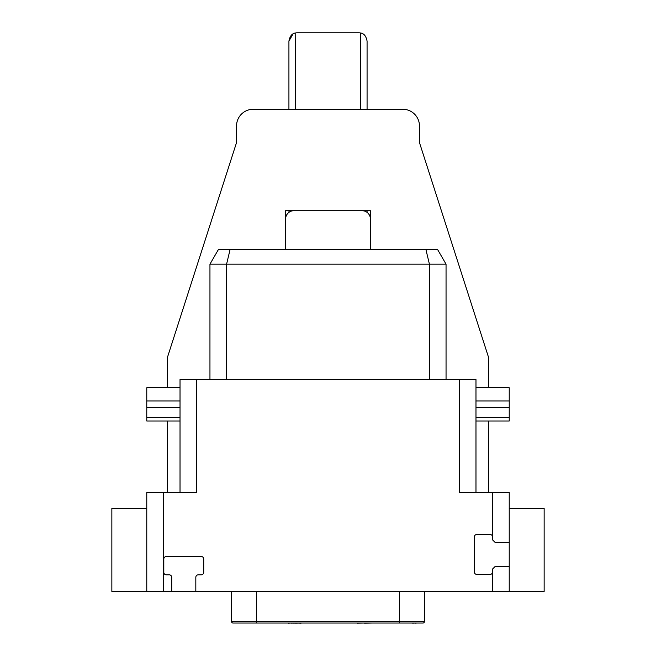 <?xml version="1.0" encoding="UTF-8"?>
<svg xmlns="http://www.w3.org/2000/svg" width="656" height="656" viewBox="0 0 656 656"><rect width="100%" height="100%" fill="white"/><g stroke="black" fill="none" stroke-linecap="round" stroke-linejoin="round"><path stroke-width="0.98" d="M255.742 249.772L253.478 249.772L255.742 249.772M446.047 379.455L446.047 264.171L437.732 249.772L218.268 249.772L209.953 264.171L209.953 379.455M400.258 249.772L402.522 249.772L400.258 249.772M226.582 379.455L226.582 264.171L209.953 264.171M230.026 249.772L226.582 264.171L429.418 264.171L425.974 249.772M429.418 379.455L429.418 264.171L446.047 264.171M459.348 379.455L196.652 379.455L196.652 492.517L163.401 492.517L163.401 591.441L171.716 591.441L171.716 577.313A2.493 2.493 0 0 0 169.215 574.82L166.312 574.82A2.493 2.493 0 0 1 163.811 572.327L163.811 559.019A2.493 2.493 0 0 1 166.312 556.526L201.228 556.526A2.493 2.493 0 0 1 203.721 559.019L203.721 572.327A2.493 2.493 0 0 1 201.228 574.82L198.317 574.82A2.493 2.493 0 0 0 195.824 577.313L195.824 591.441L509.228 591.441L509.228 542.397L495.091 542.397L492.599 539.904L492.599 492.517L459.348 492.517L459.348 379.455L475.977 379.455L475.977 492.517M180.023 492.517L180.023 379.455L196.652 379.455M492.599 536.993A2.493 2.493 0 0 0 490.106 534.501L476.805 534.501A2.493 2.493 0 0 0 474.313 536.993L474.313 571.909A2.493 2.493 0 0 0 476.805 574.402L490.106 574.402A2.493 2.493 0 0 0 492.599 571.909L492.599 568.998L495.091 566.505L509.228 566.505M492.599 591.441L492.599 571.909M492.599 492.517L509.228 492.517L509.228 542.397M509.228 591.441L544.144 591.441L544.144 508.31L509.228 508.31M167.559 387.77L167.559 357.012L236.554 142.532L236.554 125.911A16.63 16.63 0 0 1 253.183 109.281L402.817 109.281A16.63 16.63 0 0 1 419.446 125.911L419.446 142.532L488.441 357.012L488.441 387.77M488.441 421.021L488.441 492.517M167.559 492.517L167.559 421.021M370.394 249.772L370.394 210.699L285.606 210.699L285.606 249.772M146.772 508.31L111.856 508.31L111.856 591.441L163.401 591.441M195.824 591.441L171.716 591.441M293.363 210.724L293.913 210.699A8.315 8.315 0 0 0 285.606 219.014M370.394 219.014A8.315 8.315 0 0 0 362.087 210.699L362.637 210.724M364.761 211.142L364.252 210.986M363.727 210.863L362.087 210.699M367.073 41.115C366.13 36.088 363.916 33.374 360.423 32.964C363.916 33.374 366.13 36.088 367.073 41.115L367.073 109.281M367.073 212.364L367.073 210.699M293.035 33.94L288.927 41.115C289.87 36.088 292.084 33.374 295.577 32.964A8.315 8.315 0 0 1 297.242 32.8L358.758 32.8A8.315 8.315 0 0 1 360.423 32.964L360.423 109.281M288.927 41.115L288.927 109.281M288.927 210.699L289.042 212.282M293.913 210.699L292.814 210.773M291.748 210.986L291.239 211.142L291.748 210.986M295.577 109.281L295.192 33.054M294.2 33.374L293.06 33.923M163.401 492.517L146.772 492.517L146.772 591.441M231.568 591.441L231.568 621.535A1.492 1.492 0 0 0 233.06 623.036L247.361 623.036M256.504 623.036L233.06 623.036A1.492 1.492 0 0 1 231.568 621.535L256.504 621.535L256.504 623.036L263.327 623.036L237.554 623.036L399.496 623.036L366.909 623.036L399.496 623.036L399.496 621.535L256.504 621.535L256.504 591.441M328 623.036L302.227 623.036L328 623.036M424.432 591.441L424.432 621.535A1.492 1.492 90 0 1 422.94 623.036L399.496 623.036M301.112 623.036L302.227 623.036M403.653 623.036L412.706 623.036M414.969 623.036L412.706 623.2M416.954 623.036L414.969 623.2M357.217 623.036L351.28 623.036M364.58 623.036L357.217 623.2M372.895 623.036L364.58 623.2M291.207 623.036L288.378 623.2M292.059 623.036L291.207 623.2M292.904 623.036L292.059 623.2M294.044 623.036L293.191 623.2M295.175 623.036L294.044 623.2M296.586 623.036L295.175 623.2M297.717 623.036L296.586 623.2M299.136 623.036L297.717 623.2M300.268 623.036L299.136 623.2M301.112 623.2L300.268 623.2M180.023 407.712L146.772 407.712L146.772 421.021L180.023 421.021M146.772 407.712L146.772 387.77L180.023 387.77M475.977 387.77L509.228 387.77L509.228 421.021L475.977 421.021M422.94 623.036A1.492 1.492 90 0 0 424.432 621.535L399.496 621.535L399.496 591.441M180.023 417.7L146.772 417.7M180.023 400.988L146.772 400.988M509.228 400.988L475.977 400.988M509.228 407.712L475.977 407.712M509.228 417.7L475.977 417.7"/></g></svg>
